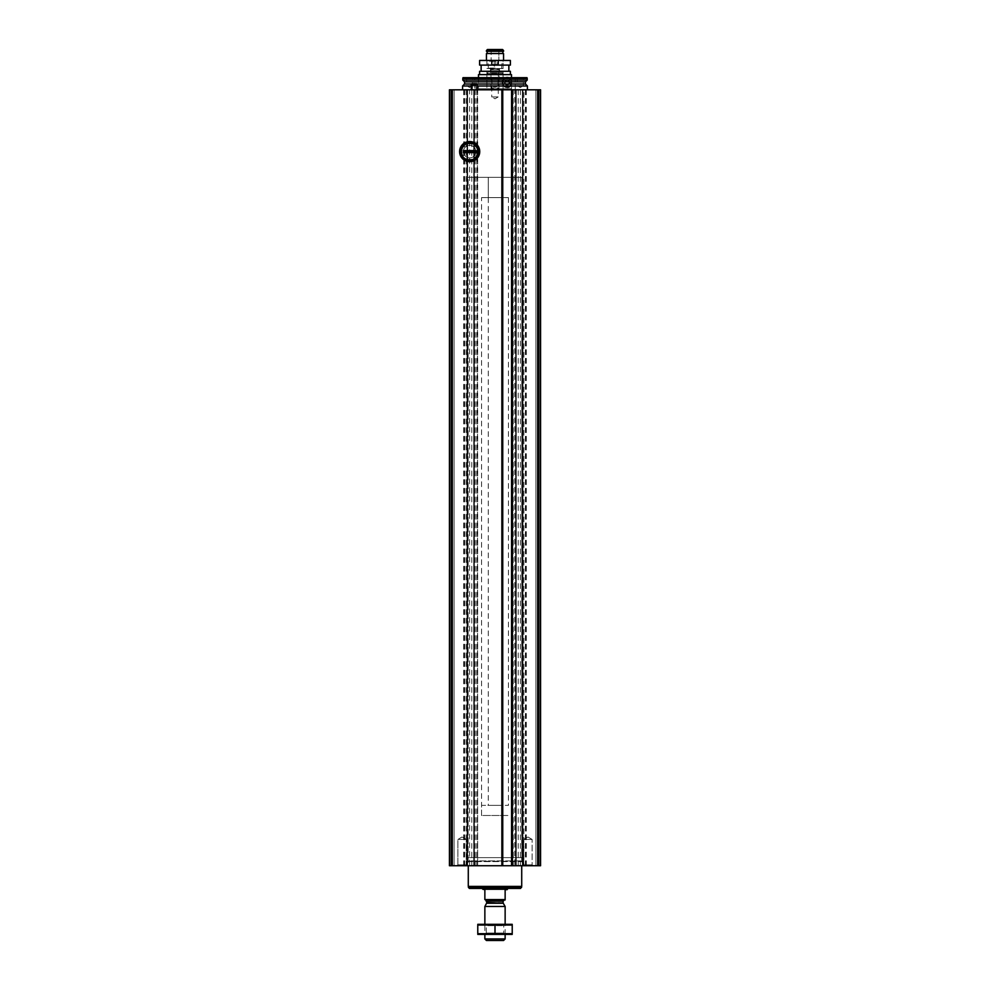 <?xml version="1.0" encoding="UTF-8"?>
<svg xmlns="http://www.w3.org/2000/svg" width="990" height="990" viewBox="0 0 990 990"><rect width="100%" height="100%" fill="white"/><g stroke="black" fill="none" stroke-linecap="round" stroke-linejoin="round"><path stroke-width="0.74" stroke-dasharray="4.95 3.71" d="M538.56 89.818L523.871 89.818L523.871 865.743L540.577 865.743L535.924 865.743L540.577 865.743L537.347 865.743L540.577 865.743L540.577 89.818L540.577 865.743L540.577 89.818L540.577 865.743L540.577 89.818L538.56 89.818L538.56 865.743M466.129 89.818L466.129 865.743L449.423 865.743L454.076 865.743L449.423 865.743L449.423 89.818L449.423 865.743L449.423 89.818L449.423 865.743L449.423 89.818L467.651 89.818L463.704 89.818L467.045 89.818L467.045 865.743L463.704 865.743L466.129 865.743M475.25 865.743L475.25 89.818L514.75 89.818L514.75 865.743L467.02 865.743L467.02 89.818L469.594 89.818L469.594 865.743M477.279 89.818L471.19 89.818L477.279 89.818M527.41 89.818L462.59 89.818L527.41 89.818M523.871 89.818L522.658 89.818L522.658 865.743L523.871 865.743M514.75 89.818L522.658 89.818M475.25 89.818L474.037 89.818L474.037 865.743M469.594 89.818L474.037 89.818M449.93 89.818L452.034 89.818L449.93 89.818L449.93 865.743L449.93 89.818M452.034 89.818L454.076 89.818L452.034 89.818L452.034 865.743L452.034 89.818M450.128 89.818L451.947 89.818L450.128 89.818L450.128 865.743L450.128 89.818M451.947 89.818L452.653 89.818L451.947 89.818L451.947 865.743L451.947 89.818M502.14 89.818L502.14 865.743M511.83 89.818L512.164 865.743L511.842 89.818M538.053 89.818L539.872 89.818L537.347 89.818L538.053 89.818L538.053 865.743L538.053 89.818M537.966 89.818L540.07 89.818L535.924 89.818L537.966 89.818L537.966 865.743L537.966 89.818M466.835 865.743L523.165 865.743L466.835 865.743L466.835 857.637L523.165 857.637L466.835 857.637M457.009 865.743L467.144 865.743L457.009 865.743L467.144 865.743L457.009 865.743L457.887 864.864L466.265 864.864L457.887 864.864L457.887 839.409L466.265 839.409L457.887 839.409L466.265 839.409L457.887 839.409L457.887 864.864L466.265 864.864L457.887 864.864L457.009 865.743M522.856 865.743L532.991 865.743L522.856 865.743L532.991 865.743L522.856 865.743L523.735 864.864L532.113 864.864L523.735 864.864L523.735 839.409L532.113 839.409L523.735 839.409L532.113 839.409L523.735 839.409L523.735 864.864L532.113 864.864L523.735 864.864L522.856 865.743M477.403 865.743L474.358 865.743L477.675 865.743L477.403 89.818M515.963 89.818L515.963 865.743L514.75 865.743M515.963 865.743L522.658 865.743M535.924 89.818L535.924 865.743L535.924 89.818M537.347 89.818L537.347 865.743L537.347 89.818M452.653 89.818L452.653 865.743L452.653 89.818M454.076 89.818L454.076 865.743L454.076 89.818M467.651 89.818L467.651 865.743L467.651 89.818M473.727 89.818L473.727 865.743L473.727 89.818M522.349 89.818L522.349 865.743L522.349 89.818M516.273 89.818L516.273 865.743L516.273 89.818M470.745 142.993A8.675 8.675 0 0 1 470.745 160.219M468.604 160.219A8.675 8.675 0 0 1 468.604 142.993M469.681 142.931A8.675 8.675 0 0 1 477.192 155.95A8.675 8.675 0 0 1 462.157 155.95A8.675 8.675 0 0 1 469.681 142.931M469.681 141.174A10.432 10.432 0 0 1 478.714 156.828A10.432 10.432 0 0 1 460.635 156.828A10.432 10.432 0 0 1 469.681 141.174A10.432 10.432 0 0 1 478.714 156.828A10.432 10.432 0 0 1 460.635 156.828A10.432 10.432 0 0 1 469.681 141.174A10.432 10.432 0 0 1 478.714 156.828A10.432 10.432 0 0 1 460.635 156.828A10.432 10.432 0 0 1 469.681 141.174M469.681 143.5A8.106 8.106 0 0 1 476.697 155.653A8.106 8.106 0 0 1 462.664 155.653A8.106 8.106 0 0 1 469.681 143.5A8.106 8.106 0 0 1 477.774 151.606A8.106 8.106 0 0 1 469.681 159.712A8.106 8.106 0 0 1 461.575 151.606A8.106 8.106 0 0 1 469.681 143.5M471.19 85.982L477.279 85.982M527.41 85.982L462.59 85.982M527.212 80.066L462.788 80.066M527.212 78.47L462.788 78.47M526.989 77.665L463.011 77.665M474.742 77.665L515.258 77.665L474.742 77.665L474.742 89.818L515.258 89.818L474.742 89.818M498.044 77.665L491.956 77.665L498.044 77.665L491.956 77.665L498.044 77.665L498.044 85.759L491.956 85.759L498.044 85.759L491.956 85.759L491.956 77.665L491.956 85.759L498.044 85.759L498.044 77.665M472.713 77.665L466.637 77.665L472.713 77.665L472.713 85.759L466.637 85.759L472.713 85.759L469.681 87.516L466.637 85.759L466.637 77.665M523.364 77.665L517.287 77.665L523.364 77.665L523.364 85.759L517.287 85.759L523.364 85.759L520.319 87.516L517.287 85.759L517.287 77.665M486.894 89.818L503.106 89.818L486.894 89.818L486.894 73.606L503.106 73.606L486.894 73.606L487.909 72.592L502.091 72.592L487.909 72.592M490.953 72.592L499.047 72.592L490.953 72.592L491.721 73.359L498.279 73.359L491.721 73.359L491.721 96.909L498.279 96.909L491.721 96.909L495 98.802L498.279 96.909L498.279 73.359L499.047 72.592M476.054 83.742L472.416 83.742L476.054 83.742L476.054 89.818L472.416 89.818L476.054 89.818M471.785 83.742L476.685 83.742M471.19 84.756L477.279 84.756M495 87.516L491.956 85.759L495 87.516L498.044 85.759L495 87.516M527.918 836.983L532.113 839.409L527.918 836.983L523.735 839.409L527.918 836.983M462.082 836.983L466.265 839.409L462.082 836.983L457.887 839.409L462.082 836.983M468.134 857.637L521.866 857.637L468.134 857.637L468.134 177.334L521.866 177.334L468.134 177.334L521.866 177.334L468.134 177.334L468.134 860.904L521.866 860.904L468.134 860.904L468.282 861.585L521.718 861.585L468.282 861.585L468.282 865.743M488.28 197.592L501.72 197.592L488.28 197.592L488.28 177.334L501.72 177.334L488.28 177.334L501.72 177.334L488.28 177.334L488.28 805.365L501.72 805.365L488.28 805.365M481.573 197.592L508.427 197.592L481.573 197.592L481.573 815.5L508.427 815.5L481.573 815.5L508.427 815.5L481.573 815.5L481.573 805.365L508.427 805.365L481.573 805.365M484.865 899.576L505.135 899.576L484.865 899.984L484.865 889.651L482.848 889.651M485.682 899.984L504.318 899.984L485.682 899.984M505.135 899.576L505.135 889.651L507.152 889.651M503.576 940.5L486.424 940.5M505.135 938.941L484.865 938.941M505.135 906.469L484.865 906.469M477.885 924.289L505.135 924.289L484.865 924.289L486.239 925.662L503.762 925.662L486.239 925.662L486.239 933.05L503.762 933.05L486.239 933.05L484.865 934.424L505.135 934.424L484.865 934.424L484.865 924.289L512.115 924.289M482.031 888.438L507.969 888.438L482.031 888.438M520.579 888.438L469.421 888.438M521.594 887.424L468.406 887.424M468.406 886.409L521.594 886.409L468.406 886.409M521.718 886.409L468.282 886.409M512.226 925.031L477.774 925.031L477.774 933.681L512.226 933.681L512.226 925.031M495 925.031L495 933.681M477.885 934.424L512.115 934.424M474.47 160.219A9.851 9.851 0 0 0 474.47 142.993A9.851 9.851 0 0 1 474.47 160.219L464.879 160.219A9.851 9.851 0 0 1 464.879 142.993L474.47 142.993M463.394 151.606A6.287 6.287 0 0 0 472.812 157.051A6.287 6.287 0 0 0 472.812 146.174A6.287 6.287 0 0 0 463.394 151.606A6.287 6.287 0 0 0 472.812 157.051A6.287 6.287 0 0 0 472.812 146.174A6.287 6.287 0 0 0 463.394 151.606M461.872 151.606A7.796 7.796 0 0 0 473.579 158.363A7.796 7.796 0 0 0 473.579 144.849A7.796 7.796 0 0 0 461.872 151.606M461.266 151.606A8.403 8.403 0 0 0 473.876 158.883A8.403 8.403 0 0 0 473.876 144.33A8.403 8.403 0 0 0 461.266 151.606A8.403 8.403 0 0 0 473.876 158.883A8.403 8.403 0 0 0 473.876 144.33A8.403 8.403 0 0 0 461.266 151.606M464.879 142.993A9.851 9.851 0 0 0 464.879 160.219M463.394 152.621L463.394 150.591M475.955 152.621L475.955 150.591M509.194 82.517C508.006 79.769 506.645 79.769 505.11 82.517C506.645 85.276 508.006 85.276 509.194 82.517A2.042 2.042 0 0 0 506.138 80.759A2.042 2.042 0 0 0 506.138 84.286A2.042 2.042 0 0 0 509.194 82.517L509.182 83.692L507.152 84.868L505.135 83.692L505.135 81.353L507.152 80.178L509.182 81.353A2.339 2.339 0 0 1 507.152 84.868A2.339 2.339 0 0 1 505.135 81.353A2.339 2.339 0 0 1 509.182 81.353L507.152 80.178L505.135 81.353L505.135 83.692L506.138 84.274A2.03 2.03 0 0 1 506.138 80.772A2.03 2.03 0 0 1 509.182 82.517A2.03 2.03 0 0 1 508.167 84.274L509.182 82.517M510.481 89.818L504.096 89.818L503.081 88.803L486.894 88.803L503.081 88.803L504.096 89.818L485.88 89.818L510.481 89.818L479.507 89.818L510.481 89.818L511.496 88.803L510.481 89.818M478.492 74.621L511.496 74.621L510.382 74.621L511.496 74.621L511.496 88.803L478.492 88.803L511.496 88.803L511.496 77.665M508.86 71.28L481.128 71.28L508.86 71.28M510.382 65.105L479.606 65.105M503.081 60.44L510.382 60.44L503.081 60.44L503.081 68.545L486.894 68.545L503.081 68.545L499.517 68.545L503.081 68.545L503.081 60.44L486.894 60.44L503.081 60.44M499.517 68.545L499.517 71.577L490.446 71.577L503.081 71.577L499.517 71.577L499.517 68.545L490.446 68.545L499.517 68.545M503.081 71.577L503.081 88.803L503.081 71.577L486.894 71.577L503.081 71.577M510.654 86.192C507.771 89.125 504.925 87.9 502.091 82.541C504.9 77.146 507.746 75.921 510.654 78.853L510.654 86.192A5.061 5.061 0 0 1 502.586 84.719A5.061 5.061 0 0 1 506.472 77.505M510.382 74.621L479.606 74.621L510.382 74.621M479.606 71.28L510.382 71.28M479.606 60.44L510.382 60.44M486.449 60.44L503.551 60.44L486.449 60.44L503.551 60.44L486.449 60.44L486.449 53.547L503.551 53.547L503.551 60.44M498.849 50.515L498.849 60.44L498.849 50.515L491.151 50.515L491.151 60.44L491.151 50.515L490.458 49.5L491.151 50.515L498.849 50.515L499.542 49.5L498.849 50.515M503.551 50.515L486.449 50.515L487.464 49.5L502.536 49.5L490.458 49.5L502.536 49.5L503.551 51.319L486.449 51.319L502.833 51.319L502.833 53.547L487.167 53.547L502.833 53.547M486.449 53.547L487.167 53.547L486.449 53.547M487.464 49.5L490.458 49.5L487.464 49.5M487.167 51.319L487.167 53.547M486.449 50.515L486.449 51.319L502.833 51.319M510.654 78.853A5.061 5.061 0 0 0 508.575 77.665M509.689 82.517A2.537 2.537 0 0 0 505.89 80.326A2.537 2.537 0 0 0 505.89 84.719A2.537 2.537 0 0 0 509.689 82.517A2.537 2.537 0 0 1 507.152 85.053A2.537 2.537 0 0 1 504.628 82.517A2.537 2.537 0 0 1 507.152 79.992A2.537 2.537 0 0 1 509.689 82.517M499.764 68.545L490.236 68.545L499.764 68.545L490.619 68.805L499.381 68.805L499.084 69.622L490.916 69.622L499.084 69.622L499.047 87.937L490.953 87.937L499.047 87.937L498.18 88.803L491.82 88.803L498.18 88.803M495 68.545L488.379 68.545L495 68.545M495 68.062L487.909 68.062L495 68.062M495 60.44L488.714 60.44L495 60.44M492.463 60.749L494.22 60.749L492.463 60.749L492.463 64.387L494.22 64.387L491.683 64.387L492.463 64.387L491.683 64.387L492.463 64.387L492.463 60.749M498.465 60.44L497.537 60.749L498.465 60.44M491.683 60.749L491.683 64.387L491.683 60.749M498.997 60.44L497.883 61.083L497.883 64.734L495 66.392L492.117 64.734L492.117 61.083L491.003 60.44M494.22 64.387L497.537 64.387L494.22 64.387L494.22 60.749L494.22 64.387M497.537 64.387L498.317 64.387L497.537 64.387L498.317 64.387L497.537 64.387L497.537 60.749L497.537 64.387M507.152 78.47A4.047 4.047 0 0 1 510.667 84.546A4.047 4.047 0 0 1 503.65 84.546A4.047 4.047 0 0 1 507.152 78.47M507.152 77.963A4.554 4.554 0 0 1 511.1 84.806A4.554 4.554 0 0 1 503.205 84.806A4.554 4.554 0 0 1 507.152 77.963A4.554 4.554 0 0 1 511.1 84.806A4.554 4.554 0 0 1 503.205 84.806A4.554 4.554 0 0 1 507.152 77.963M507.152 78.086A4.43 4.43 0 0 1 510.989 84.744A4.43 4.43 0 0 1 503.316 84.744A4.43 4.43 0 0 1 507.152 78.086M507.152 79.893A2.636 2.636 0 0 1 509.442 83.841A2.636 2.636 0 0 1 504.875 83.841A2.636 2.636 0 0 1 507.152 79.893M507.152 79.992A2.537 2.537 0 0 1 509.343 83.791A2.537 2.537 0 0 1 504.962 83.791A2.537 2.537 0 0 1 507.152 79.992A2.537 2.537 0 0 1 509.343 83.791A2.537 2.537 0 0 1 504.962 83.791A2.537 2.537 0 0 1 507.152 79.992M507.152 80.549A1.968 1.968 0 0 1 508.86 83.507A1.968 1.968 0 0 1 505.445 83.507A1.968 1.968 0 0 1 507.152 80.549M508.167 84.274A2.03 2.03 0 0 1 506.138 84.274L508.167 84.274M451.44 89.818L451.44 865.743M540.07 89.818L540.07 865.743L540.07 89.818M539.872 89.818L539.872 865.743L539.872 89.818M502.153 89.818L502.153 865.743M467.342 89.818L467.342 865.743M464.619 89.818L464.619 865.743M463.964 89.818L463.964 865.743M471.785 89.818L471.785 865.743M474.358 89.818L474.358 865.743L474.334 89.818M476.759 89.818L476.759 865.743M522.955 89.818L522.955 865.743L522.98 89.818M525.381 89.818L525.381 865.743M526.037 89.818L526.037 865.743M520.406 89.818L520.406 865.743M518.216 89.818L518.216 865.743M515.642 89.818L515.642 865.743L515.666 89.818M512.597 89.818L512.597 865.743M513.241 89.818L513.241 865.743M469.681 141.409A10.197 10.197 0 0 1 478.504 156.705A10.197 10.197 0 0 1 460.845 156.705A10.197 10.197 0 0 1 469.681 141.409M469.681 141.978A9.628 9.628 0 0 1 478.009 156.42A9.628 9.628 0 0 1 461.34 156.42A9.628 9.628 0 0 1 469.681 141.978M471.624 84.001L476.846 84.001M525.43 84.001L464.57 84.001M525.43 81.848L464.57 81.848M507.152 889.243L482.848 889.243M503.267 903.239L486.733 903.239M503.106 902.633L486.894 902.633M503.106 901.197L486.894 901.197M468.208 861.251L521.792 861.251L468.208 861.251M495 61.256L487.909 61.256L495 61.256M495.78 64.387L495.78 60.749L495.78 64.387M498.317 64.387L498.317 60.749L498.317 64.387M499.047 69.758L490.953 69.758L499.047 69.758M463.704 89.818L463.704 865.743M477.675 89.818L477.675 865.743M526.296 89.818L526.296 865.743M512.325 89.818L512.325 865.743M515.258 89.818L515.258 77.665M503.106 89.818L503.106 73.606L502.091 72.592M472.416 83.742L472.416 89.818M532.113 864.864L532.991 865.743L532.113 864.864L532.113 839.409L532.113 864.864M466.265 864.864L467.144 865.743L466.265 864.864L466.265 839.409L466.265 864.864M523.165 865.743L523.165 857.637M521.866 857.637L521.866 177.334L521.718 865.743M508.427 197.592L508.427 805.365M501.72 805.365L501.72 197.592M505.135 934.424L505.135 924.289L503.762 925.662L503.762 933.05L505.135 934.424M478.492 77.665L478.492 88.803L479.507 89.818M490.446 68.545L490.446 71.577M486.894 71.577L486.894 88.803L485.88 89.818M486.894 60.44L486.894 68.545M501.621 68.545L502.091 61.256L501.286 60.44M488.379 68.545L487.909 61.256L488.714 60.44M498.576 64.14L498.576 60.489L498.576 64.14M491.424 64.14L491.424 60.489L491.424 64.14M491.82 88.803L490.953 87.937L490.953 69.758L490.236 68.545"/><path stroke-width="1.49" d="M469.681 141.756A9.851 9.851 0 0 1 478.207 156.531A9.851 9.851 0 0 1 461.142 156.531A9.851 9.851 0 0 1 469.681 141.756M502.747 89.818L449.423 89.818L449.423 865.743L540.577 865.743L540.577 89.818L511.83 89.818L511.842 865.743L511.83 89.818L502.747 89.818L502.747 865.743M502.475 865.743L502.475 89.818L502.475 865.743M469.681 142.931A8.675 8.675 0 0 1 478.356 151.606A8.675 8.675 0 0 1 468.604 160.219A8.675 8.675 0 0 1 468.604 142.993A8.675 8.675 0 0 1 469.681 142.931M462.59 89.818L462.59 85.982L471.19 85.982M477.279 85.982L527.41 85.982L527.41 89.818M464.57 81.848L525.43 81.848L527.212 80.066L462.788 80.066L464.57 81.848L464.57 84.001L462.59 85.982M462.788 80.066L462.788 78.47L527.212 78.47L527.212 80.066M462.788 78.47L463.011 77.665L526.989 77.665L527.212 78.47M471.19 84.756L477.279 84.756L476.685 83.742L471.785 83.742L471.19 89.818M477.279 84.756L477.279 89.818M505.135 899.576L484.865 899.576L505.135 899.984L505.135 889.651L507.152 889.651L507.969 888.438M484.865 899.576L484.865 889.651L482.848 889.243L507.152 889.243M505.135 938.941L484.865 938.941L486.424 940.5L503.576 940.5L505.135 938.941L505.135 934.424M484.865 924.289L484.865 906.469L505.135 906.469L505.135 924.289M484.865 938.941L484.865 934.424M485.682 899.984L486.894 902.633L484.865 906.469M482.031 888.438L482.848 889.243M521.594 887.424L468.406 887.424L469.421 888.438L520.579 888.438L521.594 886.409M468.406 887.424L468.406 886.409M468.282 865.743L468.282 886.409L521.718 886.409L521.718 865.743M512.226 924.326L477.774 924.326M512.226 925.031L512.226 933.681L477.774 933.681L477.774 925.031L512.226 925.031M495 925.031L495 933.681M512.226 934.399L477.774 934.399M464.879 160.219L474.47 160.219M474.47 142.993L464.879 142.993M475.955 150.591L475.955 152.621L463.394 152.621L463.394 150.591L475.955 150.591M475.955 152.349L463.394 152.349M475.955 150.864L463.394 150.864M510.382 71.28L510.382 74.621L510.382 71.28L479.606 71.28L479.606 74.621M508.86 65.105L508.86 71.28L508.86 65.105M510.382 60.44L510.382 65.105L479.606 65.105L479.606 60.44L510.382 60.44L510.382 65.105M478.492 77.665L478.492 74.621L511.496 74.621L511.496 77.665M503.551 60.44L503.551 53.547L486.449 53.547L486.449 60.44M487.167 51.319L487.167 53.547M502.833 51.319L502.833 53.547M503.551 51.319L486.449 51.319L486.449 50.515L503.551 50.515L503.551 51.319M503.551 50.515L502.536 49.5L487.464 49.5L486.449 50.515M508.575 77.665A5.061 5.061 0 0 0 506.472 77.505M451.44 89.818L451.44 865.743M501.868 89.818L501.868 865.743M512.436 89.818L512.436 865.743M538.56 89.818L538.56 865.743M511.558 89.818L511.558 865.743M464.57 84.001L471.624 84.001M476.846 84.001L525.43 84.001L527.41 85.982M486.733 903.239L503.267 903.239L505.135 906.469M486.894 902.633L503.267 903.239M486.894 901.197L503.106 901.197L504.318 899.984M525.43 81.848L525.43 84.001M503.106 902.633L503.106 901.197M481.128 65.105L481.128 71.28"/></g></svg>

